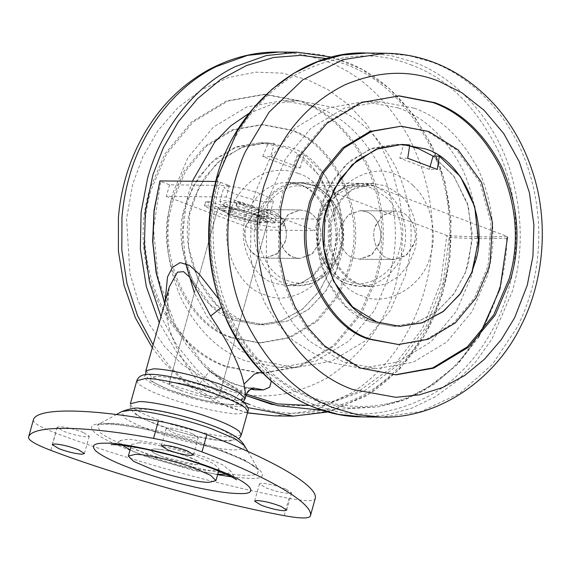 <?xml version="1.0" encoding="UTF-8"?>
<svg xmlns="http://www.w3.org/2000/svg" width="570" height="570" viewBox="0 0 570 570"><rect width="100%" height="100%" fill="white"/><g stroke="black" fill="none" stroke-linecap="round" stroke-linejoin="round"><path stroke-width="0.43" stroke-dasharray="2.85 2.14" d="M293.685 257.319L299.849 258.488L311.697 254.313L319.271 243.476C324.373 232.474 317.333 213.95 306.575 211.149L300.404 209.974L288.562 214.149L280.989 224.986C275.887 235.994 282.919 254.512 293.685 257.319C283.262 252.346 278.63 243.091 279.799 229.553L280.419 226.774L287.793 214.783L300.404 209.974L306.575 211.149C316.065 213.729 323.482 229.133 320.197 240.262L319.841 241.687L312.46 253.679L299.849 258.488L293.685 257.319M246.361 224.587C241.26 235.595 248.292 254.12 259.058 256.92L265.221 258.096L277.07 253.921L284.644 243.084C289.745 232.076 282.713 213.551 271.947 210.75L265.784 209.575L253.935 213.75L246.361 224.587M241.331 320.404L264.459 324.8L287.373 321.045L308.89 309.147L326.083 290.615L337.283 268.506L339.414 261.801C354.675 220.219 327.322 157.234 289.674 147.267L266.546 142.871L243.632 146.625L222.115 158.524L204.922 177.056L193.722 199.165L191.591 205.87C176.329 247.451 203.682 310.436 241.331 320.404M187.423 199.094L185.3 205.798C170.038 247.38 197.391 310.365 235.04 320.333L258.167 324.729L281.074 320.967L302.592 309.075L319.784 290.543L330.992 268.434L333.115 261.73C348.377 220.148 321.024 157.163 283.376 147.195L260.248 142.792L237.341 146.554L215.816 158.453L198.624 176.985L187.423 199.094M231.249 337.654C189.219 326.118 155.738 258.559 169.561 208.47L171.563 200.22L183.939 171.278L204.751 146.255L232.004 129.853L261.502 124.616L289.254 129.896C331.284 141.431 364.764 208.99 350.942 259.079L348.94 267.33L336.564 296.272L315.752 321.295L288.498 337.697L259.001 342.933L231.249 337.654M352.531 259.094L350.529 267.351L338.153 296.293L317.333 321.316L290.087 337.718L260.583 342.955L232.831 337.675C190.808 326.14 157.32 258.573 171.142 208.492L173.145 200.234L185.521 171.292L206.34 146.269L233.593 129.867L263.091 124.63L290.842 129.91C332.873 141.446 366.353 209.012 352.531 259.094M225.364 366.539C198.132 356.742 175.888 335.531 158.638 302.898C143.398 268.727 139.372 234.918 146.54 201.466L149.098 190.921L164.915 153.943L191.506 121.966L226.333 101.004L264.024 94.314L299.485 101.061C326.717 110.858 348.961 132.069 366.211 164.702C381.444 198.873 385.477 232.681 378.309 266.133L375.751 276.678L359.934 313.657L333.336 345.634L298.516 366.588L260.825 373.286L225.364 366.539M379.898 266.147L377.34 276.699L361.53 313.678L334.932 345.655L300.112 366.61L262.421 373.3L226.953 366.553C199.728 356.763 177.484 335.545 160.227 302.912C144.994 268.741 140.961 234.933 148.129 201.488L150.694 190.943L166.504 153.957L193.102 121.98L227.922 101.025L265.613 94.335L301.074 101.082C328.306 110.879 350.55 132.09 367.807 164.723C383.04 198.894 387.073 232.703 379.898 266.147M392.089 264.943L389.638 275.032L374.511 310.401L349.075 340.988L315.766 361.031L279.713 367.436L245.791 360.981C219.742 351.612 198.467 331.32 181.965 300.105C167.395 267.423 163.54 235.082 170.394 203.091L172.845 193.002L187.972 157.626L213.408 127.046L246.717 106.996L282.77 100.598L316.692 107.053C342.741 116.415 364.016 136.707 380.518 167.922C395.088 200.612 398.95 232.945 392.089 264.943M249.033 113.337L273.543 103.719L298.509 100.776L332.431 107.231C358.48 116.601 379.755 136.893 396.257 168.107C410.828 200.79 414.689 233.13 407.828 265.121L405.377 275.21L390.251 310.579L364.814 341.166L331.505 361.216L295.452 367.614L261.53 361.159L242.001 351.327L223.39 336.435L207.074 316.671L194.377 292.887M185.599 263.347L182.949 232.439L186.134 203.269L188.585 193.18L192.703 180.597M378.751 245.05C384.394 234.056 377.504 214.733 366.382 211.833L360.219 210.658L348.199 214.968L340.661 226.062C335.794 237.084 342.891 255.239 353.493 258.003L359.663 259.172L371.12 255.296L378.751 245.05M401.009 212.232L394.846 211.057L382.826 215.367L375.288 226.461C370.415 237.476 377.518 255.638 388.12 258.395L394.29 259.571L405.747 255.695L413.378 245.442C419.021 234.455 412.131 215.132 401.009 212.232C411.134 214.897 418.401 231.897 414.219 242.97L406.816 254.84L394.29 259.571L388.12 258.395C376.941 255.481 370.08 236.037 375.808 225.05L383.439 214.89L394.846 211.057L401.009 212.232M465.106 273.301L468.476 263.276L472.323 234.37L467.45 203.312L453.435 175.631L433.029 156.087L454.105 176.55L468.419 206.532L472.174 240.626L465.669 271.84L454.418 293.13L437.439 311.028L416.221 322.599L393.514 326.282L415.601 322.805L436.499 311.747L453.542 294.355L465.106 273.301M409.616 145.998L395.608 144.345L372.331 148.236L350.543 160.512L333.3 179.557L322.271 202.115L320.654 207.352C305.392 248.933 332.745 311.918 370.393 321.879L393.521 326.282L370.393 321.879L346.232 306.781L327.073 280.775L317.561 248.271L318.602 216.194L327.978 188.62L345.826 164.637L369.873 149.155L395.608 144.345L403.467 144.901L399.762 158.161L429.324 169.347L437.304 169.44M399.484 126.198L427.236 131.478L456.62 149.96L479.911 182.229L490.955 222.763L488.526 262.506L486.923 268.912L474.546 297.853L453.727 322.877L426.474 339.278L396.976 344.515M395.245 374.818L358.993 368.07L322.884 345.776L306.874 328.291L293.6 307.123L283.924 283.247L278.324 257.946L279.143 208.421L282.727 192.453L298.538 155.475L325.135 123.498L359.955 102.536L398.444 95.86M414.276 108.172C440.703 117.677 462.163 138.353 478.657 170.195C493.093 203.526 496.605 236.229 489.188 268.32L487.222 276.151L472.095 311.519L446.659 342.107L413.35 362.149L377.297 368.555L343.375 362.1L308.84 340.782L293.522 324.052L280.832 303.803L271.577 280.967L266.219 256.764L267.002 209.389L270.429 194.121L285.556 158.745L310.992 128.165L344.301 108.115L380.354 101.716L414.276 108.172M398.537 107.987C424.964 117.498 446.424 138.175 462.918 170.017C477.354 203.34 480.866 236.051 473.449 268.142L471.483 275.966L456.356 311.341L430.92 341.929L397.611 361.971L361.558 368.37L327.636 361.921L293.101 340.596L277.782 323.874L265.093 303.625L255.837 280.789L250.479 256.586L251.263 209.211L254.69 193.942L269.817 158.567L295.253 127.979L328.562 107.937L364.615 101.531L398.537 107.987M83.384 432.48C74.52 429.117 66.605 427.172 59.636 426.645L57.128 427.286L63.719 431.362C72.525 434.597 80.199 436.442 86.74 436.898L89.255 436.257L83.384 432.48M285.727 489.032C276.856 485.668 268.947 483.723 261.979 483.203L259.464 483.845L266.062 487.913C274.861 491.148 282.535 492.993 289.076 493.456L291.591 492.815L285.727 489.032M192.432 433.727C183.569 430.364 175.653 428.426 168.684 427.899L166.169 428.54L172.767 432.609C181.566 435.843 189.24 437.689 195.781 438.152L198.296 437.511L192.432 433.727M204.58 389.609C191.534 385.277 180.996 382.912 172.959 382.52L169.076 383.51L172.076 386.481L180.704 390.357C190.515 394.262 209.197 398.644 214.84 398.366L218.73 397.376L215.731 394.404L204.58 389.609M162.179 456.727L153.544 452.851L150.544 449.88L154.434 448.889C162.464 449.281 173.002 451.647 186.048 455.979L197.199 460.774L200.198 463.745L196.315 464.735C190.665 465.006 171.99 460.631 162.179 456.727M226.468 474.34L230.764 471.191L222.535 464.757L205.278 457.154L163.419 444.529L128.564 439.099L120.541 440.418L121.496 444.408L122.593 445.334M130.088 449.851L145.471 456.47L195.011 470.806L217.712 474.311M137.356 415.067C132.546 411.041 134.207 409.089 142.343 409.224C152.831 408.804 185.564 416.036 205.984 423.546C230.622 431.725 242.884 441.9 226.126 440.924C219.5 440.895 209.204 439.299 195.239 436.136C167.438 429.231 148.143 422.213 137.356 415.067M33.388 419.848C32.925 422.79 40.356 427.194 55.668 433.058C121.588 458.095 219.407 485.462 289.011 498.337C305.299 501.301 314.027 501.408 315.189 498.643M241.039 204.316L255.681 208.777L265.107 214.363L261.908 215.175C258.488 215.147 253.158 214.22 245.927 212.396L233.643 208.527L224.217 202.941L227.416 202.129C230.33 202.143 234.869 202.87 241.039 204.316M255.353 209.931L259.329 209.981L264.53 211.256C272.738 214.698 276.486 217.227 275.773 218.852L271.512 218.21L264.309 215.98C263.176 216.479 260.668 216.443 256.778 215.895L261.26 218.089C262.464 218.752 262.122 218.951 260.241 218.673L230.8 210.871C228.805 210.123 228.321 209.71 229.347 209.639L233.322 209.682L226.276 206.497L224.986 211.114L222.606 208.713L225.806 207.9L244.188 211.335L245.478 206.718L255.353 209.931L254.063 214.548C261.552 217.484 264.537 219.5 263.019 220.597L265.107 214.363M264.309 215.98L263.019 220.597L267.302 221.922C265.926 222.521 262.877 222.485 258.153 221.816C248.905 220.355 239.414 217.84 229.667 214.27L232.033 214.299L244.316 218.167L245.927 212.396M256.778 215.895L255.488 220.512L244.316 218.167M233.322 209.682L232.033 214.299M233.85 209.439L222.834 204.694L219.835 201.723L223.718 200.733C229.161 200.49 246.689 204.48 256.735 208.321L266.482 212.61L269.489 215.581L265.599 216.579C257.505 216.172 246.924 213.793 233.85 209.439M227.751 186.305C233.187 186.062 250.715 190.052 260.761 193.893L270.515 198.182L273.514 201.16L269.631 202.151C261.537 201.744 250.95 199.365 237.875 195.011L226.86 190.266L223.86 187.295L227.751 186.305M138.417 442.833C148.022 442.405 178.952 449.452 196.679 456.228L213.885 463.802L219.186 469.046L212.325 470.791C203.091 471.162 174.313 464.807 156.287 458.195L136.857 449.823L131.563 444.579L138.417 442.833M160.605 449.466C171.406 451.041 187.537 455.922 194.484 459.37L200.198 463.745L196.315 464.735L161.994 456.655L153.544 452.851L150.544 449.88L154.434 448.889L160.605 449.466M254.063 214.548L256.429 214.577L262.157 216.978L267.871 221.352L267.302 221.922L274.483 223.469C275.196 221.844 271.448 219.315 263.24 215.873L256.429 214.577L241.908 209.981L244.188 211.335M224.986 211.114L220.048 209.732L218.224 207.494L222.108 206.504L228.285 207.081L241.908 209.981L235.916 206.262L237.206 201.645L245.478 206.718M283.938 225.841L285.228 221.224L284.63 219.564L269.054 211.099L240.369 201.944C237.654 201.331 236.735 201.36 237.59 202.044L236.308 206.661C235.446 205.977 236.365 205.948 239.079 206.561L267.765 215.716L283.34 224.181L283.938 225.841L274.605 227.344L253.443 223.839L223.832 215.211L204.416 206.169C203.939 205.578 205.1 205.635 207.886 206.333L220.048 209.732L229.667 214.27L228.057 214.256C227.031 214.327 227.516 214.74 229.511 215.489L258.951 223.29C260.832 223.568 261.174 223.369 259.97 222.706L260.69 223.283L261.979 218.666L261.26 218.089L259.97 222.706L255.488 220.512M285.228 221.224L275.887 222.728L254.733 219.222L225.121 210.594L205.706 201.552L204.416 206.169L205.706 201.552C205.229 200.961 206.39 201.018 209.176 201.716L207.886 206.333M227.508 214.391L228.057 214.256L229.347 209.639L228.798 209.774L227.508 214.391M274.59 223.233L275.88 218.616L274.59 223.233M226.276 206.497L209.176 201.716M366.382 211.833L360.219 210.658L348.819 214.491L341.181 224.651C335.452 235.645 342.321 255.082 353.493 258.003L359.663 259.172L372.189 254.441L379.591 242.578C383.774 231.498 376.506 214.505 366.382 211.833M271.947 210.75C281.438 213.337 288.862 228.734 285.57 239.87L285.214 241.295L277.832 253.287L265.221 258.096L259.058 256.92C248.634 251.947 244.003 242.692 245.171 229.154L245.791 226.376L253.173 214.384L265.784 209.575L271.947 210.75M222.108 206.504C227.487 206.269 244.637 210.138 254.74 213.957L264.872 218.381L267.871 221.352L263.988 222.35C258.609 222.578 241.459 218.709 231.356 214.89L221.224 210.465L218.224 207.494L222.108 206.504M182.208 390.913L172.076 386.481L169.076 383.51L172.959 382.52C178.339 382.292 195.489 386.161 205.599 389.973L215.731 394.404L218.73 397.376L214.84 398.366C209.468 398.601 192.318 394.732 182.208 390.913M166.511 315.474L168.378 309.624C167.245 300.219 167.544 292.666 169.269 286.966L166.511 315.474C169.789 337.312 182.258 362.94 199.878 383.532C212.425 393.314 223.761 398.929 233.885 400.368L240.348 400.439L245.877 396M262.727 156.586L268.107 143.355L274.405 143.426L270.7 156.679L262.727 156.586L292.289 167.772L297.668 154.534L318.744 174.997L333.058 204.979L336.82 239.079L330.308 270.287L319.065 291.584L302.079 309.474L280.86 321.045L258.16 324.729L235.04 320.333L210.871 305.228L191.712 279.222L182.201 246.717L183.241 214.641L192.617 187.067L210.465 163.084L234.512 147.609L260.248 142.792L268.107 143.355M270.7 156.679L300.262 167.865L292.289 167.772M300.262 167.865L303.967 154.613L297.668 154.534M407.735 158.253L399.762 158.161M409.759 144.972L403.467 144.901M430.079 166.639L429.324 169.347M145.863 370.806L151.121 376.321L166.312 383.425L201.809 394.59L233.885 400.368L242.699 389.118L249.681 387.849L253.458 388.013L249.489 389.189L240.348 400.439L245.164 398.537M199.878 383.532L207.729 373.457L210.551 371.469L227.394 380.86C230.472 382.399 241.652 386.895 249.681 387.849L252.168 388.448M218.324 298.502L223.419 305.541C234.883 332.103 250.002 354.554 268.784 372.908L271.32 381.13M373.635 185.863L360.532 183.369L300.718 182.685L313.828 185.179L373.635 185.863L506.972 236.322L507.528 237.291L501.08 284.288L483.681 328.434L456.527 365.256L423.175 391.077L401.536 400.945L378.117 406.873L348.719 408.013L319.635 402.306L292.538 390.229L268.784 372.908L261.765 372.139M250.807 389.203L231.89 383.396L210.701 372.196L203.96 365.897L185.977 344.195L171.499 319.585L165.357 304.85L165.058 302.064M204.003 365.94L210.551 371.469L210.701 372.196L246.012 395.551M246.525 394.226L222.286 380.04L201.424 361.629L175.182 324.715L158.289 278.687L153.508 228.862L160.683 181.474L169.561 184.83L229.368 185.514L218.132 181.581C206.882 223.711 208.648 265.036 223.419 305.541L221.424 307.558M164.666 303.454L171.513 319.606C170.337 317.647 169.297 314.327 168.378 309.624L164.737 303.197M272.111 404.486L277.861 405.662L323.29 405.619L365.071 390.379L398.423 364.565L425.569 327.75L442.968 283.611L449.217 237.448L446.83 235.503L440.624 283.076L422.406 328.555L393.749 365.983L358.73 391.334L335.153 400.753L309.674 405.462M160.683 181.474L160.077 180.925M169.561 184.83L166.333 196.372L226.147 197.056L314.832 230.615L318.06 219.072L323.903 205.407L333.728 193.586L346.603 185.841L360.532 183.369M229.368 185.514L226.147 197.056M166.333 196.372L255.025 229.931L314.832 230.615M255.025 229.931L258.246 218.388L318.06 219.072M300.718 182.685L286.788 185.157L273.921 192.902L264.095 204.715L258.246 218.388M313.828 185.179L446.83 235.503M218.132 181.581L215.759 181.452M303.967 154.613L325.043 175.068L339.357 205.05L343.112 239.151L336.606 270.358L325.356 291.655L308.377 309.553L287.159 321.117L264.452 324.8L241.331 320.404L217.17 305.299L198.011 279.293L188.499 246.789L189.539 214.712L198.909 187.138L216.764 163.155L240.811 147.68L266.546 142.871L274.405 143.426M247.487 412.773L228.435 407.101L188.164 383.859L169.561 366.218L153.116 344.822M278.865 52.027L302.862 54.492L325.121 60.833C358.202 72.704 385.954 97.912 408.376 136.451C428.868 176.843 436.242 218.353 430.485 260.989C424.337 310.849 398.024 362.164 353.101 392.167L314.64 410.272L274.69 415.901M297.49 52.24L321.487 54.699L343.746 61.04C381.636 74.727 411.761 104.809 434.112 151.299C454.062 196.265 455.031 249.689 443.225 290.109L441.964 294.441C430.336 334.455 406.923 367.101 371.733 392.381L333.265 410.486L293.322 416.114M247.736 407.564L222.079 394.939L198.096 376.514L176.657 352.16L159.279 322.741M301.231 185.036C312.339 189.055 321.031 197.954 327.308 211.734C332.182 224.972 332.93 237.562 329.538 249.503L323.575 263.604L313.742 275.417L300.875 283.162L286.945 285.634L273.842 283.14C252.51 277.497 237.006 241.801 245.656 218.239C249.831 200.305 267.358 182.856 285.556 182.599L288.128 182.542L301.231 185.036M284.858 283.269L297.968 285.762L311.897 283.29L324.765 275.545L334.59 263.725L340.554 249.632C343.945 237.69 343.204 225.1 338.331 211.862C332.046 198.082 323.354 189.176 312.253 185.157L299.143 182.664L296.571 182.721C278.381 182.984 260.846 200.426 256.671 218.367C248.028 241.929 263.525 277.618 284.858 283.269M298.26 185.77L313.023 188.064C333.101 193.38 347.686 226.967 339.549 249.147C334.932 272.652 306.161 289.845 287.237 280.404C267.159 275.089 252.574 241.495 260.711 219.315C264.637 202.436 281.138 186.012 298.26 185.77M298.16 173.415C292.232 171.107 285.777 170.102 278.794 170.409C256.315 170.729 234.662 192.282 229.503 214.441C218.823 243.547 237.968 287.636 264.323 294.612C289.161 307.009 326.916 284.444 332.98 253.593C343.66 224.487 324.515 180.391 298.16 173.415M221.345 387.985L182.364 364.693L164.709 346.703L149.568 324.871L137.798 300.019L129.953 273.244L126.54 218.958L132.767 184.024L142.799 156.8L157.854 130.772L177.776 107.78L201.759 89.604L228.392 77.541L255.959 72.155L282.763 73.174L307.43 79.665L328.085 89.704L348.056 104.381L366.246 123.647L381.565 146.996L393.079 173.451L400.211 201.702L402.84 230.294L401.251 257.882L396.007 283.618C385.47 323.133 362.477 354.611 327.016 378.045C290.016 397.91 254.79 401.223 221.345 387.985M326.931 58.625L344.515 63.947C381.772 77.399 411.397 106.982 433.371 152.703C452.993 196.914 453.948 249.446 442.334 289.19L441.095 293.45C429.616 332.944 401.914 373.357 364.144 394.647C323.853 415.516 285.62 418.779 249.446 404.444M243.839 402.185L219.842 389.004L197.078 370.072L177.006 345.641L160.996 316.614M385.377 53.252L409.374 55.71L431.632 62.052C469.53 75.504 508.946 113.095 526.701 164.189C546.979 222.321 540.424 281.708 516.947 327.643L492.551 364.194L459.662 393.357L421.18 411.483L381.202 417.119M366.745 53.038L390.742 55.497L413.001 61.838C450.899 75.29 490.314 112.881 508.07 163.975C522.141 207.074 524.001 247.929 513.648 286.532L512.48 290.899L491.846 339.136L476.164 361.33L457.161 380.846L435.409 396.699L411.74 408.177L387.123 414.91L362.577 416.905M351.647 189.753L373.122 183.512L386.225 186.005L400.14 194.769C414.725 207.43 420.097 233.543 414.411 250.907L408.569 264.573L398.736 276.393L385.869 284.138L371.939 286.61L358.836 284.117C337.326 278.445 321.879 242.321 330.771 218.787C334.063 206.803 341.017 197.127 351.647 189.753M319.749 218.659C310.864 242.193 326.311 278.317 347.814 283.988L360.924 286.482L374.853 284.01L387.721 276.265L397.547 264.452L403.396 250.779C409.082 233.415 403.71 207.302 389.125 194.641L375.21 185.884L362.1 183.39L340.632 189.632C330.002 197.006 323.04 206.682 319.749 218.659M372.83 188.748L385.926 196.992C399.655 208.912 404.707 233.486 399.356 249.831C394.739 273.344 365.976 290.529 347.045 281.088C326.966 275.773 312.381 242.179 320.518 220.006C325.135 196.493 353.906 179.308 372.83 188.748M412.929 185.364C407.436 180.334 401.707 176.728 395.744 174.534C370.906 162.144 333.151 184.701 327.087 215.56C316.407 244.665 335.552 288.755 361.907 295.73C386.745 308.128 424.5 285.563 430.564 254.712C437.582 233.258 430.949 201.003 412.929 185.364M410.621 64.702C447.122 77.862 476.399 106.675 498.451 151.136C518.251 194.199 520.253 245.855 509.587 285.656L508.44 289.952C497.76 330.051 470.457 371.889 432.252 394.226C391.383 416.164 352.488 419.819 315.552 405.199C279.051 392.046 249.774 363.233 227.722 318.772C207.922 275.709 205.92 224.053 216.586 184.253L217.733 179.956C228.413 139.857 255.716 98.019 293.921 75.682C334.79 53.744 373.685 50.082 410.621 64.702M136.8 380.724L138.311 383.717C143.277 387.864 152.411 392.324 165.72 397.112C188.25 405.669 227.01 414.454 239.101 413.927L247.786 411.711M241.338 434.796L232.653 437.012C219.949 437.632 177.762 427.707 155.938 418.957C144.246 414.568 136.223 410.521 131.87 406.802L130.352 403.802L130.102 406.296L131.335 410.037L136.088 414.696L145.899 420.076L172.682 430.051L192.304 435.509L221.93 440.895L236.935 439.784L238.517 438.843M244.559 445.761L243.825 448.711L235.189 449.958C226.903 449.93 214.035 447.934 196.572 443.973C163.782 436.1 135.746 425.819 124.21 417.639L121.916 411.519M215.859 447.813L245.905 460.574L258.531 469.858L257.569 473.734C255.346 474.917 251.57 475.458 246.226 475.373C235.346 475.33 218.445 472.715 195.517 467.514C152.454 457.168 115.639 443.667 100.491 432.929L97.484 424.892L108.685 423.332C126.348 422.577 182.671 435.28 215.859 447.813M231.791 476.926L249.24 478.38C275.303 479.862 260.953 465.12 223.148 451.568C189.461 438.066 124.338 422.741 104.73 423.702C90.694 423.482 87.823 426.845 96.116 433.791C112.034 445.07 150.715 459.256 195.959 470.122L217.612 474.66M152.019 374.597C163.391 374.041 201.132 382.926 220.661 390.749C242.314 398.516 250.864 407.03 236.115 406.296L235.781 406.289C224.965 406.759 190.287 398.9 170.131 391.241C146.625 383.211 135.881 373.656 152.019 374.597M289.011 498.337L284.173 515.651M55.668 433.058L50.837 450.371M240.369 201.944L239.079 206.561M259.329 209.981L258.039 214.598M264.53 211.256L263.24 215.873M271.512 218.21L270.223 222.827M260.241 218.673L258.951 223.29M230.8 210.871L229.511 215.489M230.857 404.429C249.703 405.184 227.031 391.747 194.52 383.311C177.584 378.843 165.065 376.556 156.95 376.464C145.058 377.19 149.511 381.757 170.295 390.172C187.523 397.076 220.825 404.921 230.857 404.429M506.972 236.322C489.936 237.184 470.001 236.949 447.172 235.624M449.217 237.448C471.312 238.716 490.677 238.937 507.328 238.125M220.469 182.143C201.752 241.423 219.942 321.865 261.21 362.342C299.706 406.396 369.944 419.655 418.544 392.053C468.789 368.861 508.134 299.286 506.666 236.201M299.849 258.488L265.221 258.096L299.849 258.488M265.784 209.575L300.404 209.974L265.784 209.575M264.459 324.8L258.167 324.729L264.459 324.8M260.248 142.792L266.546 142.871L260.248 142.792M259.001 342.933L260.583 342.955M261.502 124.616L263.091 124.63M260.825 373.286L262.421 373.3M264.024 94.314L265.613 94.335M288.128 182.542L299.143 182.664C305.712 182.664 312.267 184.516 318.808 188.228C335.245 197.177 345.719 220.832 342.606 241.409C341.459 250.8 338.16 259.379 332.709 267.145C328.007 273.678 322.171 278.609 315.217 281.958C309.61 284.565 303.853 285.834 297.968 285.762L286.945 285.634C302.421 285.998 315.046 276.835 324.822 258.16L329.367 241.537C330.536 232.182 329.567 222.913 326.46 213.736C317.519 193.116 304.743 182.714 288.128 182.542M279.713 367.436L295.452 367.614M298.509 100.776L282.77 100.598M152.297 347.757L164.06 362.819L187.986 385.299L214.961 401.857L247.451 412.901M332.068 57.178L361.544 69.127L389.082 88.307L413.207 114.442L432.295 146.412L445.106 182.514L450.977 220.654L449.88 258.609L442.42 294.312L425.398 334.177L399.513 369.239L366.189 396.022L327.999 411.968M360.219 210.658L394.846 211.057L360.219 210.658M359.663 259.172L394.29 259.571L359.663 259.172M395.608 144.345L401.9 144.417L395.608 144.345M393.521 326.282L399.819 326.353L393.521 326.282M399.242 95.867L397.646 95.846M394.454 374.818L396.043 374.832M373.122 183.512L362.1 183.39C348.242 183.576 336.728 189.682 327.565 201.723C322.05 209.468 318.694 218.032 317.504 227.416C316.044 238.759 317.768 249.724 322.684 260.298C331.74 277.205 344.48 285.933 360.924 286.482L371.939 286.61C361.672 287.565 341.444 278.538 333.464 254.997C329.503 242.478 329.175 230.387 332.488 218.716C334.811 210.33 338.829 202.97 344.544 196.629C353.151 187.765 362.677 183.39 373.122 183.512M364.615 101.531L380.354 101.716M361.558 368.37L377.297 368.555M247.879 451.483L258.531 469.858L255.31 467.001C247.002 461.109 230.629 453.991 206.197 445.655L158.859 432.238C140.099 427.821 124.232 425.142 111.257 424.194L101.253 424.158L97.484 424.892L116.38 414.547M57.128 427.286L52.29 444.6M89.255 436.257L84.417 453.57M259.464 483.845L254.633 501.158M291.591 492.815L286.76 510.129M166.169 428.54L161.339 445.854M198.296 437.511L193.465 454.824M169.076 383.51L218.224 207.494L169.076 383.51M218.73 397.376L267.871 221.352L218.73 397.376M120.541 440.418C117.163 442.84 114.036 444.272 111.157 444.707M236.564 479.726C236.821 481.059 234.883 478.216 230.764 471.191M224.217 202.941L222.606 208.713M219.835 201.723L223.86 187.295M273.514 201.16L269.489 215.581M131.022 446.502L131.563 444.579M219.186 469.046L218.645 470.97M243.29 401.736L238.709 404.151L233.03 404.721L221.203 403.71L200.911 399.634L169.447 389.958L151.591 381.458L147.145 377.39L145.813 374.519M322.542 410.329L378.117 406.873L406.503 399.093L433.656 384.593L458.059 363.781L478.408 337.618M246.005 395.566L224.181 382.969L203.96 365.897"/><path stroke-width="0.85" d="M194.377 292.887L185.599 263.347M192.703 180.597L214.797 142.037L230.658 125.934L249.033 113.337M439.328 156.159L460.403 176.622L474.717 206.604L478.472 240.697L471.967 271.911L460.717 293.208L443.731 311.099L422.512 322.67L399.812 326.353L376.692 321.95L352.524 306.852L333.365 280.846L323.853 248.342L324.9 216.265L334.269 188.691L352.125 164.709L376.164 149.226L401.9 144.417L378.623 148.307L356.834 160.583L339.592 179.628L328.562 202.186L326.952 207.423C311.69 249.005 339.043 311.99 376.692 321.95L399.819 326.353L421.9 322.877L442.797 311.818L459.833 294.426L471.397 273.372L474.767 263.347C490.029 221.773 462.676 158.788 425.028 148.82L401.9 144.417L409.759 144.972L407.735 158.253L437.304 169.44L439.328 156.159L433.029 156.087L418.736 148.749L409.616 145.998M308.32 214.313L311.127 201.816L323.504 172.874L344.316 147.851L371.569 131.449L401.066 126.212L428.818 131.492L458.209 149.974L481.493 182.243L492.544 222.785L490.107 262.528L488.504 268.933L476.128 297.875L455.316 322.898L428.063 339.3L398.565 344.536L370.814 339.257C330.286 327.914 296.714 264.202 308.32 214.313M398.565 344.536L369.225 339.236C328.698 327.9 295.125 264.188 306.738 214.299L309.538 201.801L321.915 172.86L342.734 147.837L369.98 131.435L401.066 126.212M280.732 208.435L284.316 192.475L300.134 155.489L326.731 123.512L361.551 102.557L399.242 95.867L434.703 102.614C462.334 112.554 484.771 134.171 502.013 167.459C517.111 202.3 520.78 236.5 513.021 270.045L510.969 278.224L495.152 315.21L468.561 347.187L433.734 368.142L396.043 374.832L360.582 368.085L324.48 345.798L308.463 328.313L295.196 307.144L285.52 283.262L279.92 257.961L280.732 208.435M398.444 95.86L433.115 102.593C460.738 112.539 483.175 134.157 500.417 167.445C515.515 202.286 519.184 236.479 511.425 270.023L509.373 278.21L493.677 314.996L467.3 346.873L432.744 367.899L395.245 374.818M54.806 443.959L52.29 444.6L58.888 448.676C67.688 451.91 75.361 453.756 81.902 454.212L84.417 453.57L78.553 449.794C69.683 446.431 61.774 444.486 54.806 443.959M257.141 500.51L254.633 501.158L261.224 505.227C270.03 508.461 277.704 510.307 284.245 510.77L286.76 510.129L280.889 506.345C272.025 502.982 264.11 501.037 257.141 500.51M163.854 445.213L161.339 445.854L167.929 449.922C176.736 453.157 184.409 455.003 190.95 455.466L193.465 454.824L187.594 451.041C178.731 447.678 170.815 445.74 163.854 445.213M217.712 474.311L226.468 474.34M122.593 445.334L130.088 449.851M153.537 438.401C83.947 425.476 31.599 424.956 28.557 437.161L33.388 419.848L28.557 437.161C28.094 440.104 35.518 444.5 50.837 450.371C116.757 475.409 214.569 502.776 284.173 515.651C300.461 518.615 309.189 518.714 310.358 515.957C314.213 503.909 268.727 477.033 201.994 451.91C186.205 446.025 170.052 441.515 153.537 438.401L158.367 421.088C88.778 408.163 36.437 407.643 33.388 419.848M315.189 498.643L310.322 516.106L315.189 498.643C319.043 486.595 273.564 459.719 206.825 434.597C191.043 428.711 174.89 424.201 158.367 421.088M153.066 469.737L133.637 461.365L128.335 456.121L135.197 454.376C144.801 453.948 175.731 460.995 193.458 467.771L210.665 475.344L215.959 480.588L209.105 482.334C199.87 482.705 171.093 476.349 153.066 469.737M433.029 156.087L430.079 166.639M271.32 381.13L269.71 387.158L263.397 389.93L253.458 388.013C253.921 387.016 246.525 391.298 245.877 396L244.01 384.08C239.806 363.66 225.542 338.053 210.622 316.008L189.667 277.191L183.576 271.662L177.391 272.182L169.269 286.966M263.397 389.93L254.883 389.837L250.807 389.203M252.168 388.448L254.883 389.837M261.765 372.139L254.498 374.034L244.01 384.08M221.424 307.558L210.622 316.008M165.058 302.064L167.502 276.984L172.503 267.344L180.106 262.613L189.447 265.335L199.072 273.963L218.324 298.502M164.666 303.454L156.166 272.923L152.653 241.452L154.028 210.387L159.878 180.996L154.128 211.114L152.881 242.571L156.508 273.764L164.737 303.197M215.759 181.452L160.077 180.925M153.116 344.822L137.513 315.538L126.939 283.333L121.816 249.995L121.966 217.27C123.156 203.39 125.486 190.309 128.963 178.04C140.598 133.651 172.874 87.402 216.607 66.441L247.565 55.383L278.865 52.027L297.49 52.24L332.068 57.178M247.451 412.901L274.69 415.901L247.487 412.773M274.69 415.901L293.322 416.114L247.736 407.564M159.279 322.741L146.347 286.71L140.363 248.997L141.103 212.147L147.587 178.246L148.856 173.914C161.225 130.872 192.995 86.939 235.239 66.654L266.197 55.596L297.49 52.24M160.996 316.614L149.483 282.072L144.36 246.226L145.379 211.335L152.867 174.94L163.284 147.901L178.21 121.994L197.526 98.71L220.626 79.501L246.482 65.536L273.735 57.463L300.974 55.333L326.931 58.625M249.446 404.444L243.839 402.185M381.202 417.119L357.205 414.661L334.953 408.32C299.343 395.509 270.294 367.757 247.786 325.05C220.041 267.636 223.134 199.913 245.307 151.841L269.09 112.162L302.72 79.9L343.076 59.601L385.377 53.252C424.522 53.723 463.866 70.103 496.356 106.733C512.295 125.108 524.322 146.668 532.437 171.399C549.216 221.452 544.122 281.096 520.759 326.289C495.537 378.808 438.986 418.929 381.202 417.119L362.577 416.905L338.58 414.447L316.322 408.106C280.718 395.295 251.662 367.543 229.154 324.836C207.138 280.219 204.388 225.3 215.674 183.412L216.842 179.044L237.469 130.808L253.158 108.606L272.161 89.098L293.913 73.245L317.583 61.767L342.192 55.033L366.745 53.038L385.377 53.252M514.689 317.647L501.358 339.57L484.514 359.221L464.65 375.516L442.569 387.564L419.299 394.853L395.929 397.326L352.638 389.488C318.901 377.304 292.075 350.522 272.175 309.125C255.332 265.898 252.624 224.701 264.06 185.528L272.816 161.118C287.843 126.903 311.818 101.496 344.75 84.894C378.231 70.801 409.552 69.554 438.722 81.168L461.957 92.803L484.151 110.324L503.73 133.544L519.184 161.531L529.395 192.653L533.898 224.886L532.936 256.243L527.3 285.128L514.689 317.647M145.485 378.501L136.8 380.724L130.352 403.802L139.037 401.586C150.758 401.123 187.331 409.203 210.145 417.596C223.583 422.292 233.194 426.78 238.987 431.062L241.338 434.796L247.786 411.711L245.428 407.978C240.697 404.394 232.952 400.589 222.193 396.556C200.376 387.814 158.189 377.882 145.485 378.501M116.38 414.547L121.916 411.519L130.452 410.329C143.897 409.752 186.789 419.427 212.061 428.968L234.947 438.686L244.559 445.761L247.879 451.483M238.666 493.52C230.159 493.499 217.291 491.739 200.056 488.234C153.458 478.216 108.065 461.807 95.589 450.72C90.773 445.483 94.121 442.976 105.635 443.189C123.683 442.306 183.633 456.413 214.648 468.839C249.453 481.315 262.663 494.888 238.666 493.52M217.612 474.66L231.791 476.926M206.825 434.597L201.994 451.91M145.813 374.519L145.863 370.806L153.629 368.826C162.949 368.961 177.142 371.547 196.215 376.592L219.635 384.002L238.474 392.203L245.164 398.537L243.29 401.736M246.012 395.551L277.875 405.669L322.542 410.329M309.674 405.462L277.576 403.923L246.525 394.226M278.865 52.027C254.405 51.706 230.672 57.798 207.658 70.295C181.745 84.951 160.883 105.642 145.065 132.354C136.95 146.198 130.658 160.712 126.191 175.895C122.13 189.696 119.543 203.568 118.432 217.519L118.396 251.106L123.982 285.086L135.375 317.839L152.297 347.757M293.322 416.114L327.999 411.968M366.745 53.038C298.701 49.733 231.128 111.328 215.218 183.519C203.362 229.974 207.558 276.414 227.815 322.827C255.887 382.221 308.79 416.755 362.577 416.905M111.157 444.707L112.71 444.65C119.401 444.607 130.58 446.168 146.248 449.331L169.953 455.003C185.742 459.235 200.205 463.859 213.351 468.875L230.472 476.256L236.564 479.726M136.8 380.724C137.926 377.768 140.085 375.858 143.262 374.989C147.345 373.842 156.914 373.264 184.936 379.791L213.672 388.142L231.377 395.039L242.008 400.788C247.48 405.591 249.404 409.224 247.786 411.711M121.916 411.519C130.266 408.469 136.28 407.422 139.971 408.398C149.889 408.832 163.205 411.17 179.906 415.416C196.322 419.663 210.9 424.6 223.647 430.222C238.467 437.076 241.609 441.194 244.559 445.761M238.517 438.843L240.305 436.998L241.338 434.796M128.335 456.121L131.022 446.502M218.645 470.97L215.959 480.588M478.408 337.618L499.976 289.04L507.528 237.291M272.111 404.486L246.005 395.566M145.863 370.806L169.276 286.952M245.164 398.537L245.877 396"/></g></svg>
